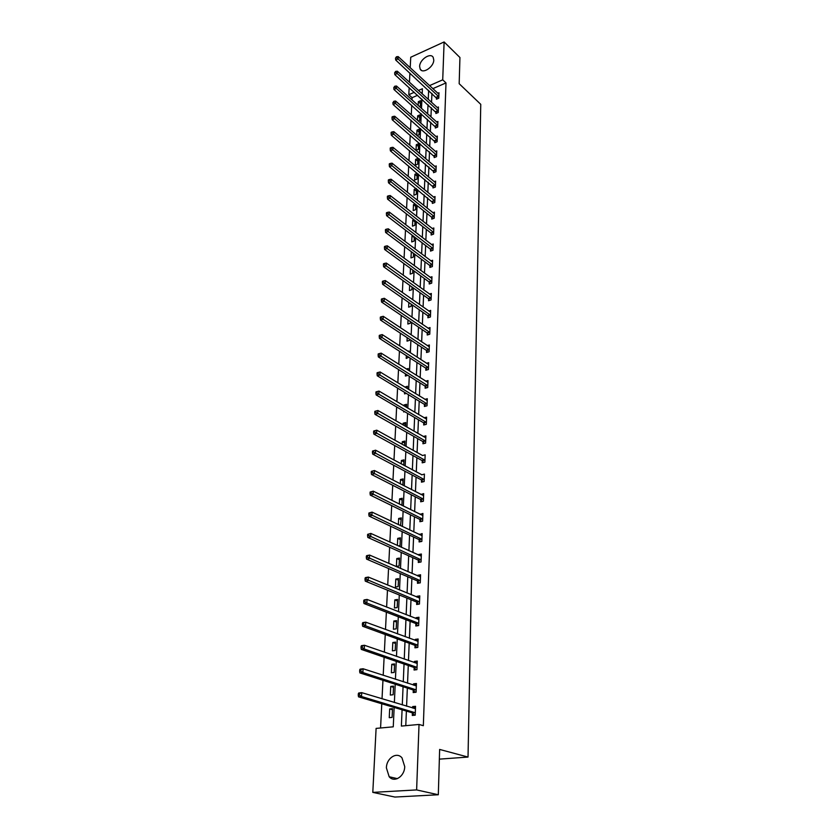 <?xml version="1.0" encoding="UTF-8"?>
<svg xmlns="http://www.w3.org/2000/svg" width="839" height="839" viewBox="0 0 839 839"><rect width="100%" height="100%" fill="white"/><g stroke="black" fill="none" stroke-linecap="round" stroke-linejoin="round"><path stroke-width="1.26" d="M433.773 60.051C433.836 66.931 422.751 74.325 420.213 69.165L419.626 66.438C419.605 59.59 430.627 52.196 433.197 57.388L433.773 60.051M404.723 766.594C404.65 776.411 394.351 783.091 389.181 776.757L386.391 767.863C386.517 758.078 396.795 751.429 401.986 757.869L404.723 766.594M410.198 67.718L410.743 57.241L444.114 41.95L459.94 57.513L459.174 83.701L480.757 104.34L468.026 757.061L439.636 749.437L438.315 794.753L394.896 797.05L372.799 792.383L376.103 728.399L393.26 726.826L394.152 707.434M417.612 95.279L412.117 97.681L412.012 99.935M411.739 105.315L411.267 114.817M410.995 120.197L410.512 129.898M410.24 135.278L409.747 145.178M409.474 150.559L408.971 160.658M408.698 166.038L408.184 176.358M407.911 181.738L407.387 192.267M407.114 197.647L406.579 208.408M406.307 213.767L405.761 224.758M405.489 230.117L404.933 241.338M404.66 246.697L404.083 258.16M403.821 263.509L403.234 275.213M402.961 280.551L402.363 292.507M402.101 297.845L401.493 310.052M401.22 315.38L400.602 327.85M400.329 333.167L399.7 345.909M399.427 351.216L398.777 364.231M398.515 369.527L397.843 382.825M397.581 388.111L396.899 401.692M396.637 406.967L395.945 420.842M395.683 426.107L394.97 440.286M394.708 445.53L393.984 460.024M393.722 465.257L392.977 480.065M392.715 485.278L391.96 500.411M391.698 505.613L390.922 521.082M390.67 526.263L389.873 542.067M389.621 547.227L388.803 563.399M388.551 568.538L387.723 585.066M387.471 590.174L386.622 607.079M386.37 612.166L385.5 629.439M385.248 634.504L384.367 652.176M384.115 657.22L383.203 675.29M382.951 680.293L382.028 698.782M381.776 703.764L380.57 727.99M412.117 97.681L408.803 94.702L409.17 87.634M409.453 82.243L409.914 73.108M439.353 759.138L468.026 757.061M392.096 717.408L392.505 708.651L389.663 708.934L389.254 717.691L392.096 717.408M393.145 694.744L393.543 686.124L390.722 686.449L390.324 695.059L393.145 694.744M394.183 672.438L394.571 663.943L391.771 664.299L391.373 672.773L394.183 672.438M395.19 650.477L395.578 642.118L392.799 642.496L392.411 650.844L395.19 650.477M396.197 628.851L396.574 620.619L393.816 621.038L393.428 629.25L396.197 628.851M397.183 607.551L397.55 599.455L394.812 599.895L394.435 607.992L397.183 607.551M398.147 586.587L398.515 578.606L395.798 579.078L395.421 587.048L398.147 586.587M399.102 565.937L399.469 558.071L396.763 558.575L396.396 566.419L399.102 565.937M398.336 545.916L400.046 545.591L400.402 537.841L397.717 538.365L397.382 545.486M400.518 525.634L401.325 517.915L398.661 518.471L398.368 524.616M401.902 505.34L402.227 498.282L399.584 498.859L399.333 504.071M402.835 485.141L403.119 478.933L400.497 479.53L400.297 483.83M403.758 465.246L404.01 459.866L401.399 460.485L401.231 463.904M404.66 445.656L404.87 441.073L402.28 441.723L402.164 444.271M405.552 426.359L405.73 422.552L403.15 423.213L403.077 424.933M406.433 407.334L406.569 404.293L404.02 404.975L403.978 405.877M404.692 411.697L403.685 411.959L403.727 411.131M407.303 388.604L407.408 386.286L404.859 387.104M406.307 393.397L404.545 393.879L404.608 392.369M408.153 370.135L408.226 368.531L406.433 369.045M407.838 375.348L405.384 376.05L405.489 373.879M406.349 355.663L406.212 358.463L408.75 357.204M408.992 351.929L409.033 351.027L408.048 351.321M407.188 337.698L407.03 341.127L409.526 340.372L409.579 339.281M408.027 319.995L407.838 324.032L410.323 323.256L410.397 321.599M408.855 302.543L408.635 307.158L411.1 306.371L411.204 304.179M409.663 285.333L409.422 290.525L411.876 289.707L411.991 287.001M410.47 268.365L410.198 274.101L412.631 273.283L412.778 270.053M411.351 251.7L410.963 257.909L413.375 257.07L413.554 253.347M412.662 235.602L412.001 235.832L411.718 241.926L414.12 241.066L414.309 236.86M413.921 219.713L412.746 220.143L412.463 226.152L414.854 225.282L415.064 220.605M415.127 204.034L413.47 204.653L413.197 210.589L415.567 209.698L415.808 204.569M416.301 188.555L414.193 189.373L413.921 195.225L416.28 194.323L416.543 188.744M416.983 179.147L417.245 173.358L414.906 174.281L414.634 180.06L416.983 179.147M417.675 164.161L417.937 158.456L415.609 159.389L415.347 165.094L417.675 164.161M418.357 149.373L418.619 143.731L416.301 144.675L416.039 150.317L418.357 149.373M417.077 135.582L419.028 134.764L419.29 129.196L416.993 130.16L416.752 135.299M418.242 120.963L419.699 120.344L419.951 114.849L417.665 115.824L417.455 120.271M419.374 106.532L420.36 106.113L420.612 100.68L418.336 101.666L418.158 105.441M402.08 709.794L401.378 726.081L419.028 724.456L423.338 725.693L445.991 82.914L432.809 88.661M431.928 93.37L431.55 102.389M431.33 107.717L430.952 116.915M430.732 122.242L430.344 131.629M430.124 136.946L429.725 146.531M429.505 151.849L429.107 161.633M428.886 166.951L428.467 176.935M428.247 182.252L427.827 192.446M427.607 197.752L427.177 208.156M426.957 213.463L426.527 224.086M426.306 229.383L425.855 240.227M425.635 245.512L425.174 256.587M424.964 261.873L424.492 273.168M424.272 278.454L423.8 289.99M423.58 295.265L423.097 307.043M422.877 312.307L422.374 324.336M422.164 329.591L421.65 341.872M421.44 347.115L420.916 359.658M420.706 364.892L420.171 377.697M419.951 382.92L419.416 396.008M419.196 401.21L418.651 414.571M418.43 419.762L417.864 433.417M417.654 438.598L417.077 452.536M416.868 457.706L416.28 471.948M416.06 477.087L415.462 491.644M415.253 496.772L414.634 511.643M414.424 516.751L413.795 531.936M413.585 537.023L412.945 552.555M412.736 557.62L412.075 573.488M411.865 578.522L411.204 594.746M410.995 599.759L410.302 616.329M410.103 621.321L409.401 638.269M409.191 643.23L408.478 660.555M408.278 665.484L407.544 683.198M407.345 688.095L406.59 706.207M406.391 711.073L405.782 725.672M412.379 713.056L412.285 715.447L415.211 715.164L415.546 706.302L412.641 706.595L412.578 708.011M413.281 690.193L413.187 692.553L416.092 692.227L416.417 683.502L413.533 683.837L413.48 685.117M414.162 667.687L414.067 670.015L416.952 669.658L417.277 661.069L414.403 661.436L414.361 662.59M415.032 645.548L414.938 647.823L417.801 647.446L418.116 638.993L415.274 639.391L415.232 640.419M415.882 623.744L415.798 625.988L418.63 625.579L418.955 617.252L416.123 617.682L416.092 618.595M416.731 602.276L416.637 604.489L419.458 604.049L419.773 595.858L416.962 596.309L416.931 597.106M417.56 581.144L417.476 583.315L420.266 582.843L420.57 574.778L417.791 575.26L417.759 575.953M418.378 560.326L418.294 562.476L421.063 561.973L421.367 554.023L418.598 554.537L418.577 555.114M419.175 539.823L419.091 541.942L421.849 541.417L422.143 533.594L419.385 534.59M419.972 519.635L419.888 521.722L422.625 521.166L422.919 513.458L420.171 514.38M420.748 499.74L420.664 501.795L423.38 501.219L423.674 493.626L420.958 494.475M421.514 480.149L421.44 482.163L424.135 481.565L424.419 474.077L421.723 474.864M422.279 460.842L422.195 462.824L424.88 462.205L425.153 454.832L422.478 455.535M423.024 441.807L422.94 443.768L425.604 443.118L425.876 435.85L423.255 436.511M423.758 423.055L423.685 424.985L426.327 424.314L426.6 417.151L424.094 417.801M424.482 404.566L424.408 406.475L427.03 405.782L427.303 398.724L424.912 399.364M425.195 386.349L425.121 388.226L427.733 387.513L427.995 380.56L425.709 381.189M425.897 368.384L425.824 370.24L428.414 369.506L428.677 362.647L426.495 363.277M426.6 350.671L426.527 352.506L429.096 351.751L429.358 344.986L427.261 345.605M427.282 333.209L427.208 335.013L429.767 334.237L430.019 327.567L428.005 328.185M427.953 315.988L427.89 317.761L430.428 316.974L430.669 310.399L428.739 311.007M428.624 299.009L428.551 300.761L431.078 299.942L431.319 293.461L429.463 294.059M429.274 282.25L429.211 283.981L431.718 283.152L431.959 276.755L430.166 277.352M429.925 265.722L429.862 267.431L432.347 266.582L432.588 260.279L430.868 260.866M430.564 249.424L430.501 251.102L432.976 250.242L433.207 244.013L431.55 244.6M431.194 233.336L431.131 234.993L433.585 234.123L433.826 227.977L432.211 228.554M431.823 217.469L431.76 219.105L434.193 218.213L434.424 212.152L432.872 212.728M432.431 201.811L432.368 203.426L434.791 202.514L435.022 196.536L433.522 197.102M433.039 186.352L432.976 187.946L435.389 187.024L435.609 181.119L434.162 181.685M433.637 171.104L433.574 172.677L435.976 171.743L436.196 165.912L434.78 166.468M434.224 156.044L434.172 157.596L436.553 156.652L436.773 150.894L435.399 151.45M434.812 141.183L434.749 142.714L437.119 141.76L437.339 136.075L436.007 136.621M435.389 126.511L435.326 128.021L437.675 127.056L437.895 121.445L436.605 121.98M435.955 112.027L435.892 113.517L438.231 112.531L438.44 107.004L437.192 107.528M436.511 97.723L436.458 99.201L438.776 98.205L438.986 92.741L437.78 93.265M438.315 794.753L416.626 789.919L372.799 792.383M444.114 41.95L442.719 79.831L429.526 85.62M445.991 82.914L442.719 79.831M419.028 724.456L416.626 789.919M428.635 90.339L428.247 99.369M428.016 104.707L427.617 113.926M427.397 119.264L426.988 128.671M426.757 134.009L426.348 143.605M426.118 148.943L425.698 158.739M425.467 164.066L425.048 174.072M424.817 179.399L424.377 189.614M424.146 194.942L423.705 205.366M423.475 210.683L423.013 221.328M422.793 226.635L422.321 237.51M422.101 242.807L421.618 253.902M421.398 259.209L420.905 270.536M420.685 275.821L420.182 287.399M419.961 292.675L419.458 304.494M419.227 309.769L418.713 321.83M418.483 327.095L417.958 339.407M417.728 344.661L417.193 357.246M416.962 362.49L416.417 375.337M416.196 380.57L415.63 393.69M415.41 398.913L414.833 412.316M414.613 417.518L414.026 431.215M413.795 436.406L413.197 450.386M412.977 455.567L412.369 469.85M412.148 475.01L411.519 489.609M411.299 494.758L410.659 509.672M410.439 514.789L409.789 530.038M409.568 535.135L408.897 550.72M408.677 555.796L407.995 571.716M407.785 576.771L407.083 593.047M406.873 598.081L406.16 614.714M405.94 619.717L405.216 636.717M404.996 641.699L404.251 659.087M404.041 664.037L403.276 681.813M403.066 686.732L402.29 704.907M422.174 93.842L422.405 88.735L418.472 90.465M414.309 92.29L408.803 94.702M394.372 702.516L395.211 684.215M395.431 679.265L396.249 661.373M396.48 656.381L397.277 638.888M397.508 633.875L398.294 616.77M398.515 611.725L399.28 594.987M399.511 589.922L400.266 573.551M400.497 568.464L401.231 552.45M401.462 547.332L402.175 531.664M402.405 526.535L403.108 511.203M403.349 506.053L404.031 491.046M404.272 485.875L404.933 471.193M405.174 466.012L405.835 451.644M406.066 446.432L406.716 432.379M406.946 427.156L407.576 413.396M407.817 408.163L408.436 394.687M408.677 389.443L409.275 376.25M409.516 370.985L410.103 358.075M410.344 352.81L410.921 340.162M411.162 334.887L411.729 322.512M411.97 317.215L412.526 305.102M412.767 299.796L413.312 287.934M413.554 282.628L414.078 271.007M414.319 265.69L414.844 254.311M415.085 248.984L415.599 237.846M415.84 232.518L416.333 221.601M416.584 216.263L417.067 205.576M417.308 200.238L417.791 189.771M418.032 184.423L418.504 174.166M418.745 168.828L419.206 158.781M419.448 153.432L419.899 143.584M420.14 138.236L420.58 128.598M420.832 123.239L421.262 113.8M421.503 108.441L421.923 99.191M415.504 707.466L412.641 706.595M392.453 709.763L389.663 708.934M393.491 687.319L390.722 686.449M416.375 684.76L413.533 683.837M394.508 665.222L391.771 664.299M417.224 662.422L414.403 661.436M395.515 643.471L392.799 642.496M418.063 640.419L415.274 639.391M396.511 622.056L393.816 621.038M418.892 618.763L416.123 617.682M397.487 600.965L394.812 599.895M419.71 597.441L416.962 596.309M398.441 580.189L395.798 579.078M420.507 576.445L417.791 575.26M399.385 559.728L396.763 558.575M421.304 555.764L418.598 554.537M400.318 539.571L397.717 538.365M422.08 535.397L419.406 534.128M401.241 519.708L398.661 518.471M422.846 515.335L420.192 514.024M402.143 500.138L399.584 498.859M423.601 495.566L420.968 494.213M403.035 480.852L400.497 479.53M372.526 451.046L372.443 452.347L373.544 452.074L373.617 450.774L372.526 451.046L375.62 450.197L421.734 474.696M403.916 461.849L401.399 460.485M373.691 431.026L373.617 432.305L374.708 432.022L374.781 430.743L373.691 431.026L376.763 430.187L422.489 455.462M404.776 443.107L402.28 441.723M405.636 424.639L403.15 423.213M406.475 406.433L404.02 404.975M407.303 388.478L404.87 386.989M413.543 253.451L411.246 251.731M414.277 237.573L412.001 235.832M415.001 221.905L412.746 220.143M415.724 206.446L413.47 204.653M416.427 191.177L414.193 189.373M417.119 176.106L414.906 174.281M417.812 161.235L415.609 159.389M418.493 146.552L416.301 144.675M419.154 132.048L416.993 130.16M419.825 117.722L417.665 115.824M420.475 103.585L418.336 101.666M413.973 708.431L415.483 708.001M358.337 693.675L358.243 695.216L359.438 695.08L359.532 693.538L358.337 693.675L358.746 692.983L361.724 692.647L415.462 708.682M359.532 693.538L361.724 692.647L361.504 696.517L358.515 696.842L411.949 712.731L414.518 715.237M415.305 712.772L361.504 696.517L359.438 695.08M358.243 695.216L358.515 696.842M415.022 685.62L416.354 685.264M359.732 669.763L359.648 671.284L360.833 671.137L360.917 669.616L359.732 669.763L360.141 669.134L363.088 668.756L416.333 685.851M360.917 669.616L363.088 668.756L362.878 672.553L359.91 672.92L412.84 689.857L415.326 692.311M416.175 689.868L362.878 672.553L360.833 671.137M359.648 671.284L359.91 672.92M416.05 663.177L417.203 662.894M361.106 646.25L361.022 647.75L362.196 647.582L362.28 646.082L361.106 646.25L361.504 645.673L364.441 645.264L417.193 663.387M362.28 646.082L364.441 645.264L364.22 648.998L361.284 649.407L413.732 667.351L416.123 669.763M417.035 667.341L364.22 648.998L362.196 647.582M361.022 647.75L361.284 649.407M417.056 641.09L418.053 640.87M362.458 623.125L362.375 624.594L363.539 624.426L363.623 622.947L362.458 623.125L362.847 622.601L365.762 622.16L418.032 641.269M363.623 622.947L365.762 622.16L365.552 625.831L362.637 626.272L414.602 645.201L416.91 647.561M417.885 645.16L365.552 625.831L363.539 624.426M362.375 624.594L362.637 626.272M418.053 619.36L418.881 619.192M363.79 600.388L363.707 601.836L364.86 601.636L364.944 600.189L363.79 600.388L364.178 599.906L367.062 599.434L418.871 619.497M364.944 600.189L367.062 599.434L366.853 603.042L363.969 603.514L415.462 623.398L417.696 625.716M418.724 623.325L366.853 603.042L364.86 601.636M363.707 601.836L363.969 603.514M419.028 597.966L419.689 597.85M365.101 578.008L365.017 579.434L366.161 579.235L366.244 577.809L365.479 577.578L368.342 577.075L419.689 598.06M366.244 577.809L368.342 577.075L368.143 580.63L365.269 581.133L416.312 601.92L418.472 604.206M419.542 601.836L366.161 579.235M365.017 579.434L365.269 581.133M366.381 555.995L366.307 557.4L367.44 557.18L367.524 555.785L366.758 555.617L369.611 555.072L420.486 576.949M367.524 555.785L369.611 555.072L369.401 558.575L366.559 559.11L417.14 580.787L419.227 583.021M420.349 580.661L367.44 557.18M366.307 557.4L366.559 559.11M367.65 534.338L367.576 535.712L368.709 535.492L368.782 534.107L367.65 534.338L370.848 533.426L421.283 556.163M368.782 534.107L370.848 533.426L370.649 536.876L367.818 537.442L417.958 559.97L419.982 562.161M421.147 559.823L368.709 535.492M367.576 535.712L367.818 537.442M368.898 513.017L368.824 514.38L369.947 514.139L370.02 512.776L368.898 513.017L372.065 512.126L422.069 535.691M370.02 512.776L372.065 512.126L371.876 515.513L369.066 516.111L418.766 539.456L420.738 541.627M421.933 539.299L369.947 514.139M368.824 514.38L369.066 516.111M370.125 492.042L370.051 493.374L371.163 493.122L371.237 491.79L370.125 492.042L373.271 491.161L422.835 515.534M371.237 491.79L373.271 491.161L373.082 494.496L370.293 495.115L419.563 519.268L421.472 521.397M422.699 519.079L371.163 493.122M370.051 493.374L370.293 495.115M371.331 471.382L371.258 472.693L372.369 472.441L372.443 471.119L371.331 471.382L374.456 470.522L423.601 495.671M372.443 471.119L374.456 470.522L374.267 473.804L371.499 474.454L420.349 499.373L422.206 501.47M423.464 499.163L372.369 472.441M371.258 472.693L371.499 474.454M373.617 450.774L375.62 450.197L375.432 453.438L372.684 454.109L421.115 479.772L422.919 481.838M424.209 479.541L373.544 452.074M372.443 452.347L372.684 454.109M374.781 430.743L376.763 430.187L376.585 433.375L373.848 434.078L421.881 460.454L423.632 462.488M424.954 460.202L374.708 432.022M373.617 432.305L373.848 434.078M374.844 411.309L374.771 412.568L375.862 412.274L375.935 411.016L374.844 411.309L377.896 410.491L425.803 437.811M375.935 411.016L377.896 410.491L377.707 413.627L375.002 414.351L422.625 441.419L424.335 443.432M425.677 441.157L375.862 412.274M374.771 412.568L375.002 414.351M426.401 422.384L378.829 394.173L379.008 391.079L426.527 419.081M425.027 424.649L423.37 422.667L376.134 394.917L378.829 394.173L376.984 392.83L377.057 391.593L375.977 391.897L375.914 393.134L376.984 392.83M375.914 393.134L376.134 394.917M379.008 391.079L377.057 391.593M427.103 403.874L379.92 375.012L380.098 371.971L427.229 400.623M425.719 406.128L424.094 404.178L377.256 375.788L379.92 375.012L378.095 373.68L378.169 372.464L377.099 372.768L377.026 373.984L378.095 373.68M377.026 373.984L377.256 375.788M380.098 371.971L378.169 372.464M427.796 385.636L381.011 356.145L381.179 353.146L427.921 382.427M426.39 387.88L424.817 385.95L378.347 356.932L381.011 356.145L379.197 354.813L379.259 353.607L378.2 353.932L378.127 355.128L379.197 354.813M378.127 355.128L378.347 356.932M381.179 353.146L379.259 353.607M428.488 367.65L382.07 337.551L382.238 334.593L428.603 364.493M427.061 369.884L425.52 367.985L379.438 338.369L382.07 337.551L380.277 336.219L380.34 335.044L379.291 335.369L379.218 336.554L380.277 336.219M379.218 336.554L379.438 338.369M382.238 334.593L380.34 335.044M429.169 349.915L383.119 319.229L383.287 316.313L429.285 346.801M427.722 352.149L426.212 350.272L380.507 320.068L383.119 319.229L381.336 317.908L381.399 316.743L380.361 317.079L380.287 318.243L381.336 317.908M380.287 318.243L380.507 320.068M383.287 316.313L381.399 316.743M429.83 332.433L384.157 301.18L384.325 298.306L429.946 329.36M428.372 334.656L426.904 332.81L381.556 302.03L384.157 301.18L382.385 299.859L382.448 298.715L381.409 299.062L381.346 300.205L382.385 299.859M381.346 300.205L381.556 302.03M384.325 298.306L382.448 298.715M430.491 315.191L385.174 283.383L385.342 280.562L430.606 312.171M429.023 317.415L427.586 315.579L382.594 284.264L385.174 283.383L383.413 282.082L383.486 280.95L382.448 281.296L382.385 282.428L383.413 282.082M382.385 282.428L382.594 284.264M385.342 280.562L383.486 280.95M431.141 298.191L386.181 265.848L386.339 263.068L431.256 295.202M429.662 300.404L428.257 298.59L383.612 266.75L386.181 265.848L384.43 264.547L384.503 263.436L383.475 263.792L383.402 264.914L384.43 264.547M383.402 264.914L383.612 266.75M386.339 263.068L384.503 263.436M431.781 281.422L387.167 248.564L387.324 245.817L431.896 278.475M430.292 283.624L428.907 281.841L384.619 249.477L387.167 248.564L385.437 247.274L385.5 246.173L384.482 246.54L384.419 247.641L385.437 247.274M384.419 247.641L384.619 249.477M387.324 245.817L385.5 246.173M432.41 264.883L388.142 231.533L388.3 228.827L432.525 261.978M430.91 267.075L429.558 265.313L385.615 232.455L388.142 231.533L386.422 230.243L386.485 229.162L385.479 229.529L385.416 230.61L386.422 230.243M385.416 230.61L385.615 232.455M388.3 228.827L386.485 229.162M433.039 248.564L389.107 214.732L389.265 212.057L433.144 245.691M431.519 250.746L430.208 249.005L386.59 215.675L389.107 214.732L387.398 213.452L387.461 212.382L386.454 212.76L386.391 213.83L387.398 213.452M386.391 213.83L386.59 215.675M389.265 212.057L387.461 212.382M433.648 232.466L390.062 198.172L390.208 195.539L433.763 229.634M432.127 234.647L430.837 232.917L387.555 199.137L390.062 198.172L388.363 196.892L388.426 195.833L387.419 196.221L387.366 197.28L388.363 196.892M387.366 197.28L387.555 199.137M390.208 195.539L388.426 195.833M434.256 216.577L390.995 181.832L391.142 179.242L434.361 213.788M432.725 218.748L431.466 217.049L388.509 182.818L390.995 181.832L389.306 180.563L389.369 179.525L388.373 179.913L388.321 180.962L389.306 180.563M388.321 180.962L388.509 182.818M391.142 179.242L389.369 179.525M434.854 200.899L391.918 165.723L392.065 163.165L434.959 198.151M433.323 203.069L389.453 166.72L391.918 165.723L390.24 164.465L390.303 163.437L389.317 163.836L389.254 164.863L390.24 164.465M389.254 164.863L389.453 166.72M392.065 163.165L390.303 163.437M435.451 185.429L392.83 149.845L392.977 147.318L435.556 182.713M433.899 187.59L390.376 150.852L392.83 149.845L391.163 148.576L391.226 147.57L390.24 147.979L390.187 148.985L391.163 148.576M390.187 148.985L390.376 150.852M392.977 147.318L391.226 147.57M436.028 170.16L393.722 134.167L393.869 131.681L436.133 167.485M434.476 172.32L391.289 135.194L393.722 134.167L392.075 132.919L392.138 131.922L391.163 132.331L391.1 133.328L392.075 132.919M391.1 133.328L391.289 135.194M393.869 131.681L392.138 131.922M436.605 155.1L394.613 118.708L394.75 116.254L436.71 152.446M435.053 157.25L392.191 119.746L394.613 118.708L392.977 117.46L393.03 116.474L392.065 116.894L392.002 117.88L392.977 117.46M392.002 117.88L392.191 119.746M394.75 116.254L393.03 116.474M437.171 140.218L395.484 103.459L395.62 101.037L437.276 137.606M435.609 142.368L393.082 104.508L395.484 103.459L393.858 102.222L393.911 101.246L392.893 102.641L393.858 102.222M392.893 102.641L393.082 104.508M395.62 101.037L393.911 101.246M437.738 125.535L396.344 88.41L396.49 86.018L437.832 122.955M436.165 127.675L393.952 89.479L396.344 88.41L394.729 87.172L394.791 86.218L393.774 87.602L394.729 87.172M393.774 87.602L393.952 89.479M396.49 86.018L394.791 86.218M438.294 111.042L397.204 73.559L397.329 71.2L438.388 108.493M436.72 113.171L394.823 74.64L397.204 73.559L395.599 72.332L395.651 71.388L394.645 72.762L395.599 72.332M394.645 72.762L394.823 74.64M397.329 71.2L395.651 71.388M438.839 96.726L398.043 58.908L398.168 56.58L438.933 94.209M437.266 98.855L395.672 59.999L398.043 58.908L396.448 57.681L396.501 56.748L395.494 58.122L396.448 57.681M395.494 58.122L395.672 59.999M398.168 56.58L396.501 56.748M415.179 712.647L412.264 712.93M414.865 712.437L411.949 712.731M416.06 689.742L413.155 690.067M415.745 689.543L412.84 689.857M416.92 667.215L414.047 667.561M416.605 666.995L413.732 667.351M417.77 645.034L414.917 645.422M417.455 644.813L414.602 645.201M418.598 623.199L415.766 623.618M418.294 622.978L415.462 623.398M419.427 601.699L416.605 602.15M419.122 601.479L416.312 601.92M420.234 580.536L417.444 581.008M419.93 580.305L417.14 580.787M421.031 559.697L418.262 560.2M420.738 559.456L417.958 559.97M421.818 539.162L419.06 539.697M421.524 538.932L418.766 539.456M422.583 518.942L419.857 519.498M422.3 518.712L419.563 519.268M423.349 499.027L420.633 499.614M423.055 498.786L420.349 499.373M424.104 479.405L421.409 480.013M423.81 479.163L421.115 479.772M424.838 460.076L422.164 460.705M424.555 459.824L421.881 460.454M425.572 441.02L422.908 441.671M425.289 440.769L422.625 441.419M426.285 422.248L423.643 422.919M426.002 421.986L423.37 422.667M426.999 403.737L424.377 404.429M426.715 403.475L424.094 404.178M427.691 385.489L425.09 386.213M427.418 385.237L424.817 385.95M428.383 367.513L425.793 368.248M428.11 367.251L425.52 367.985M429.054 349.779L426.485 350.534M428.781 349.517L426.212 350.272M429.725 332.296L427.177 333.073M429.453 332.034L426.904 332.81M430.386 315.055L427.848 315.852M430.124 314.782L427.586 315.579M431.036 298.055L428.519 298.862M430.774 297.782L428.257 298.59M431.676 281.285L429.18 282.114M431.414 281.013L428.907 281.841M432.316 264.736L429.83 265.585M432.054 264.463L429.558 265.313M432.934 248.417L430.47 249.288M432.672 248.145L430.208 249.005M433.553 232.319L431.099 233.2M433.291 232.046L430.837 232.917M434.162 216.431L431.718 217.332M433.899 216.158L431.466 217.049M434.759 200.762L432.337 201.664M434.508 200.479L432.085 201.381M435.347 185.293L432.945 186.216M435.095 185.01L432.693 185.933M435.934 170.023L433.543 170.957M435.682 169.74L433.291 170.674M436.511 154.953L434.13 155.907M436.259 154.67L433.878 155.614M437.077 140.082L434.717 141.036M436.836 139.788L434.466 140.753M437.643 125.389L435.294 126.364M437.392 125.105L435.042 126.081M438.199 110.895L435.861 111.881M437.948 110.601L435.619 111.597M438.745 96.579L436.416 97.576M438.503 96.286L436.175 97.293M420.213 69.165L421.587 70.445M389.181 776.757L397.424 778.644"/></g></svg>

